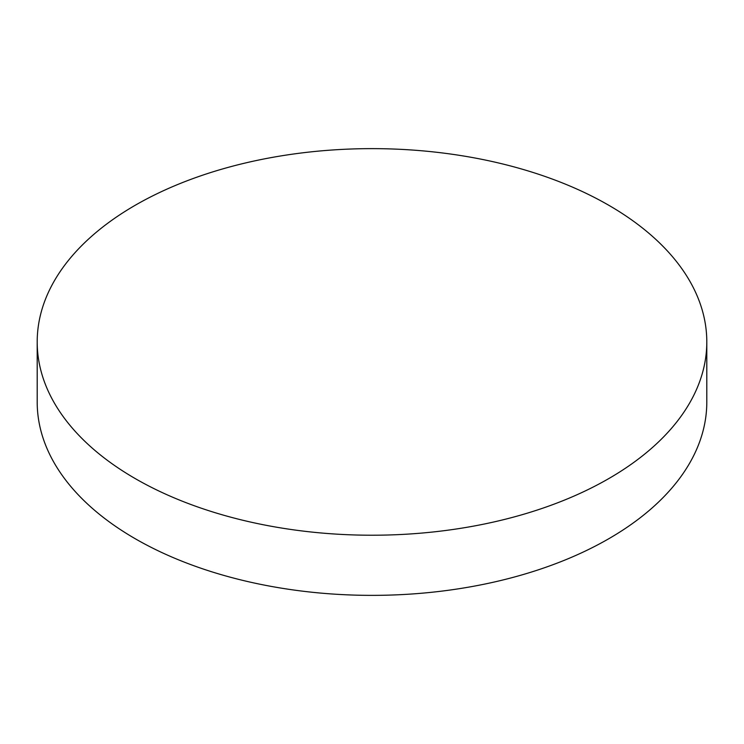 <?xml version="1.0" encoding="UTF-8"?>
<svg xmlns="http://www.w3.org/2000/svg" width="744" height="744" viewBox="0 0 744 744"><rect width="100%" height="100%" fill="white"/><g stroke="black" fill="none" stroke-linecap="round" stroke-linejoin="round"><path stroke-width="1.12" d="M135.259 478.606A334.8 193.291 0 0 0 500.126 520.512A334.8 193.291 0 0 0 706.8 341.933A334.8 193.291 0 0 0 608.741 205.251A334.8 193.291 0 0 0 243.874 163.345A334.8 193.291 0 0 0 37.2 341.933A334.8 193.291 0 0 0 135.259 478.606M37.2 341.933L37.2 402.067A334.8 193.291 0 0 0 135.259 538.749A334.8 193.291 0 0 0 500.126 580.655A334.8 193.291 0 0 0 706.8 402.067L706.8 341.933"/></g></svg>

